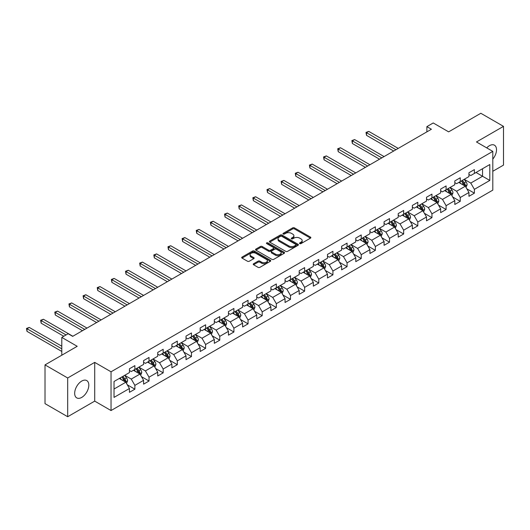 <?xml version="1.0" encoding="UTF-8"?>
<svg xmlns="http://www.w3.org/2000/svg" width="530" height="530" viewBox="0 0 530 530"><rect width="100%" height="100%" fill="white"/><g stroke="black" fill="none" stroke-linecap="round" stroke-linejoin="round"><path stroke-width="0.79" d="M299.768 243.601A0.881 0.51 0 0 0 301.014 243.601L310.467 238.142A1.259 0.729 0 0 0 310.838 237.625A1.259 0.729 0 0 0 310.467 237.115L294.448 227.867A1.259 0.729 0 0 0 292.666 227.867L283.212 233.326A0.881 0.51 0 0 0 282.954 233.684A0.881 0.51 0 0 0 283.212 234.041A0.881 0.51 0 0 0 284.458 234.041L285.677 233.339A4.028 2.325 0 0 1 291.374 233.339L292.712 234.108A4.028 2.325 0 0 1 293.892 235.751A4.028 2.325 0 0 1 292.712 237.394L291.487 238.102A0.881 0.51 0 0 0 291.228 238.46A0.881 0.51 0 0 0 291.487 238.825A0.881 0.51 0 0 0 292.732 238.825L293.958 238.116A4.028 2.325 0 0 1 299.655 238.116L300.987 238.884A4.028 2.325 0 0 1 302.166 240.534A4.028 2.325 0 0 1 300.987 242.177L299.768 242.886A0.881 0.51 0 0 0 299.51 243.244A0.881 0.51 0 0 0 299.768 243.601L299.768 242.886M81.746 397.401A10.004 5.777 120 0 0 88.278 388.589A10.004 5.777 120 0 0 86.741 380.573A10.004 5.777 120 0 0 81.746 381.07A10.004 5.777 120 0 0 75.207 389.881A10.004 5.777 120 0 0 76.744 397.897A10.004 5.777 120 0 0 81.746 397.401M492.801 159.106A10.004 5.777 120 0 0 494.444 145.187A10.004 5.777 120 0 0 489.442 145.684A10.004 5.777 120 0 0 486.725 147.883M253.592 263.735A1.259 0.729 0 0 0 253.221 264.245A1.259 0.729 0 0 0 253.592 264.761L258.084 267.358A1.259 0.729 0 0 0 259.866 267.358L270.373 261.29A1.259 0.729 0 0 0 270.737 260.78A1.259 0.729 0 0 0 270.373 260.263L254.347 251.015A1.259 0.729 0 0 0 252.565 251.015L242.064 257.077A1.259 0.729 0 0 0 241.693 257.593A1.259 0.729 0 0 0 242.064 258.103L247.497 261.244A1.259 0.729 0 0 0 249.272 261.244L253.771 258.647A1.259 0.729 0 0 0 254.142 258.13A1.259 0.729 0 0 0 253.771 257.62L251.074 256.063A3.365 1.941 0 0 1 250.094 254.691A3.365 1.941 0 0 1 252.167 252.896A3.365 1.941 0 0 1 255.838 253.314L266.385 259.402A3.365 1.941 0 0 1 267.372 260.78A3.365 1.941 0 0 1 265.291 262.575A3.365 1.941 0 0 1 261.628 262.151L259.866 261.138A1.259 0.729 0 0 0 258.084 261.138L253.592 263.735L253.592 264.761L258.084 262.184L258.084 261.138M492.801 171.289L503.5 165.108L503.5 126.365L480.829 113.274L448.638 131.864L433.222 122.96L426.875 126.63L431.407 129.247L72.676 336.358L68.138 333.741L61.791 337.405L61.791 355.206M67.688 377.983L67.688 416.726L94.711 401.124L94.711 362.381L67.688 377.983L45.017 364.892L77.208 346.309L61.791 337.405M94.711 362.381L111.035 371.802L492.801 151.388L492.801 190.131L111.035 410.545L111.035 371.802M503.5 126.365L476.477 141.967L492.801 151.388M285.769 251.372A1.259 0.729 0 0 0 287.551 251.372L298.052 245.31A1.259 0.729 0 0 0 298.423 244.794A1.259 0.729 0 0 0 298.052 244.284L282.033 235.035A1.259 0.729 0 0 0 280.251 235.035L269.75 241.097A1.259 0.729 0 0 0 269.379 241.614A1.259 0.729 0 0 0 269.75 242.124L285.769 251.372M267.027 243.793A0.881 0.51 0 0 1 267.922 243.919L267.922 242.873L284.212 252.273A1.259 0.729 0 0 1 284.577 252.79A1.259 0.729 0 0 1 284.212 253.3L273.705 259.369A1.259 0.729 0 0 1 271.93 259.369L255.904 250.114L255.904 249.087A1.259 0.729 0 0 0 255.54 249.603A1.259 0.729 0 0 0 255.904 250.114M255.904 249.087L260.402 246.49A1.259 0.729 0 0 1 262.184 246.49L268.677 250.246A1.259 0.729 0 0 0 270.459 250.246L273.44 248.524A1.259 0.729 0 0 0 273.811 248.007A1.259 0.729 0 0 0 273.44 247.497L266.676 243.588A0.881 0.51 0 0 1 266.418 243.23A0.881 0.51 0 0 1 266.961 242.76A0.881 0.51 0 0 1 267.922 242.873M67.688 416.726L45.017 403.635L45.017 364.892M127.313 384.813L134.885 389.186L134.885 385.363L143.59 380.335L143.59 384.157L149.029 381.017L149.029 377.194L157.735 372.166L157.735 375.989L163.174 372.848L163.174 369.026L171.879 364.004L171.879 367.827L177.318 364.68L177.318 360.864L186.023 355.835L186.023 359.658L191.469 356.518L191.469 352.695L200.174 347.667L200.174 351.489L205.614 348.349L205.614 344.526L214.319 339.498L214.319 343.321L219.758 340.18L219.758 336.358L228.463 331.336L228.463 335.152L233.902 332.012L233.902 328.189L242.614 323.168L242.614 326.99L248.053 323.843L248.053 320.027L256.758 314.999L256.758 318.822L262.198 315.681L262.198 311.859L270.903 306.83L270.903 310.653L276.342 307.513L276.342 303.69L285.047 298.662L285.047 302.484L290.493 299.344L290.493 295.521L299.198 290.5L299.198 294.316L304.637 291.175L304.637 287.353L313.343 282.331L313.343 286.154L318.782 283.007L318.782 279.191L327.487 274.162L327.487 277.985L332.926 274.845L332.926 271.022L341.631 265.994L341.631 269.816L347.077 266.676L347.077 262.853L355.782 257.825L355.782 261.648L361.221 258.507L361.221 254.685L369.927 249.663L369.927 253.479L375.366 250.339L375.366 246.516L384.071 241.494L384.071 245.317L389.517 242.177L389.517 238.354L398.222 233.326L398.222 237.148L403.661 234.008L403.661 230.186L412.367 225.157L412.367 228.98L417.806 225.84L417.806 222.017L426.511 216.989L426.511 220.811L431.95 217.671L431.95 213.848L440.655 208.827L440.655 212.649L446.101 209.502L446.101 205.68L454.806 200.658L454.806 204.481L460.245 201.34L460.245 197.518L468.951 192.489L468.951 196.312L474.39 193.172L474.39 189.349L489.806 180.445L489.806 164.532L482.552 168.719L482.552 176.258L489.806 180.445M134.885 389.186L129.439 392.326L129.439 388.503L114.023 397.401L114.023 381.487L129.439 372.59L129.439 368.767L134.885 365.627L134.885 369.45L143.59 364.421L143.59 360.599L149.029 357.458L149.029 361.281L157.735 356.253L157.735 352.43L163.174 349.29L163.174 353.113L171.879 348.084L171.879 344.261L177.318 341.121L177.318 344.944L186.023 339.916L186.023 336.099L191.469 332.953L191.469 336.775L200.174 331.753L200.174 327.931L205.614 324.791L205.614 328.613L214.319 323.585L214.319 319.762L219.758 316.622L219.758 320.445L228.463 315.416L228.463 311.594L233.902 308.453L233.902 312.276L242.614 307.248L242.614 303.425L248.053 300.285L248.053 304.107L256.758 299.086L256.758 295.263L262.198 292.116L262.198 295.939L270.903 290.917L270.903 287.094L276.342 283.954L276.342 287.777L285.047 282.748L285.047 278.926L290.493 275.785L290.493 279.608L299.198 274.58L299.198 270.757L304.637 267.617L304.637 271.44L313.343 266.411L313.343 262.589L318.782 259.448L318.782 263.271L327.487 258.249L327.487 254.427L332.926 251.286L332.926 255.102L341.631 250.081L341.631 246.258L347.077 243.118L347.077 246.94L355.782 241.912L355.782 238.089L361.221 234.949L361.221 238.772L369.927 233.743L369.927 229.921L375.366 226.78L375.366 230.603L384.071 225.575L384.071 221.752L389.517 218.612L389.517 222.434L398.222 217.413L398.222 213.59L403.661 210.45L403.661 214.266L412.367 209.244L412.367 205.421L417.806 202.281L417.806 206.104L426.511 201.075L426.511 197.253L431.95 194.112L431.95 197.935L440.655 192.907L440.655 189.084L446.101 185.944L446.101 189.766L454.806 184.738L454.806 180.922L460.245 177.775L460.245 181.598L468.951 176.576L468.951 172.753L474.39 169.613L474.39 173.429L489.806 164.532M133.434 370.284L139.96 374.054L131.255 379.083L124.722 375.313M129.439 370.496L131.255 371.543L134.885 369.45M131.255 379.083L134.885 385.363M139.96 374.054L143.59 380.335M147.578 362.116L154.104 365.885L145.399 370.914L138.873 367.144M143.59 362.328L145.399 363.375L149.029 361.281M145.399 370.914L149.029 377.194M154.104 365.885L157.735 372.166M161.723 353.947L168.255 357.717L159.55 362.745L153.018 358.976M157.735 354.159L159.55 355.206L163.174 353.113M159.55 362.745L163.174 369.026M168.255 357.717L171.879 364.004M175.867 345.785L182.399 349.555L173.694 354.577L167.162 350.807M171.879 345.991L173.694 347.037L177.318 344.944M173.694 354.577L177.318 360.864M182.399 349.555L186.023 355.835M190.018 337.617L196.544 341.386L187.839 346.408L181.313 342.638M186.023 337.822L187.839 338.869L191.469 336.775M187.839 346.408L191.469 352.695M196.544 341.386L200.174 347.667M204.163 329.448L210.688 333.218L201.983 338.246L195.457 334.476M200.174 329.66L201.983 330.707L205.614 328.613M201.983 338.246L205.614 344.526M210.688 333.218L214.319 339.498M218.307 321.279L224.839 325.049L216.134 330.077L209.602 326.308M214.319 321.491L216.134 322.538L219.758 320.445M216.134 330.077L219.758 336.358M224.839 325.049L228.463 331.336M232.451 313.111L238.984 316.88L230.278 321.909L223.746 318.139M228.463 313.323L230.278 314.369L233.902 312.276M230.278 321.909L233.902 328.189M238.984 316.88L242.614 323.168M246.602 304.949L253.128 308.718L244.423 313.74L237.897 309.97M242.614 305.154L244.423 306.201L248.053 304.107M244.423 313.74L248.053 320.027M253.128 308.718L256.758 314.999M260.747 296.78L267.279 300.55L258.574 305.572L252.041 301.802M256.758 296.985L258.574 298.032L262.198 295.939M258.574 305.572L262.198 311.859M267.279 300.55L270.903 306.83M274.891 288.611L281.423 292.381L272.718 297.409L266.186 293.64M270.903 288.823L272.718 289.87L276.342 287.777M272.718 297.409L276.342 303.69M281.423 292.381L285.047 298.662M289.042 280.443L295.568 284.212L286.863 289.241L280.337 285.471M285.047 280.655L286.863 281.702L290.493 279.608M286.863 289.241L290.493 295.521M295.568 284.212L299.198 290.5M303.186 272.274L309.712 276.044L301.007 281.072L294.481 277.303M299.198 272.486L301.007 273.533L304.637 271.44M301.007 281.072L304.637 287.353M309.712 276.044L313.343 282.331M317.331 264.112L323.863 267.882L315.158 272.904L308.626 269.134M313.343 264.318L315.158 265.364L318.782 263.271M315.158 272.904L318.782 279.191M323.863 267.882L327.487 274.162M331.475 255.944L338.007 259.713L329.302 264.735L322.77 260.972M327.487 256.149L329.302 257.202L332.926 255.102M329.302 264.735L332.926 271.022M338.007 259.713L341.631 265.994M345.626 247.775L352.152 251.545L343.447 256.573L336.921 252.803M341.631 247.987L343.447 249.034L347.077 246.94M343.447 256.573L347.077 262.853M352.152 251.545L355.782 257.825M359.771 239.606L366.303 243.376L357.598 248.404L351.065 244.635M355.782 239.818L357.598 240.865L361.221 238.772M357.598 248.404L361.221 254.685M366.303 243.376L369.927 249.663M373.915 231.438L380.447 235.207L371.742 240.236L365.21 236.466M369.927 231.65L371.742 232.696L375.366 230.603M371.742 240.236L375.366 246.516M380.447 235.207L384.071 241.494M388.066 223.276L394.592 227.045L385.886 232.067L379.361 228.298M384.071 223.481L385.886 224.528L389.517 222.434M385.886 232.067L389.517 238.354M394.592 227.045L398.222 233.326M402.21 215.107L408.736 218.877L400.031 223.905L393.505 220.135M398.222 215.319L400.031 216.366L403.661 214.266M400.031 223.905L403.661 230.186M408.736 218.877L412.367 225.157M416.355 206.939L422.887 210.708L414.182 215.736L407.65 211.967M412.367 207.15L414.182 208.197L417.806 206.104M414.182 215.736L417.806 222.017M422.887 210.708L426.511 216.989M430.499 198.77L437.031 202.54L428.326 207.568L421.794 203.798M426.511 198.982L428.326 200.029L431.95 197.935M428.326 207.568L431.95 213.848M437.031 202.54L440.655 208.827M444.65 190.608L451.176 194.377L442.47 199.399L435.945 195.63M440.655 190.813L442.47 191.86L446.101 189.766M442.47 199.399L446.101 205.68M451.176 194.377L454.806 200.658M458.794 182.439L465.32 186.209L456.615 191.231L450.089 187.461M454.806 182.645L456.615 183.691L460.245 181.598M456.615 191.231L460.245 197.518M465.32 186.209L468.951 192.489M476.026 172.489L482.552 176.258L470.766 183.069L464.234 179.299M468.951 174.483L470.766 175.529L474.39 173.429M470.766 183.069L474.39 189.349M94.711 401.124L111.035 410.545M426.875 126.63L426.875 131.864M114.023 389.027L125.815 382.223L119.283 378.453M125.815 382.223L129.439 388.503M466.817 188.799L474.39 193.172M452.673 196.968L460.245 201.34M438.529 205.136L446.101 209.502M424.384 213.298L431.95 217.671M410.233 221.467L417.806 225.84M396.089 229.636L403.661 234.008M381.944 237.804L389.517 242.177M367.793 245.966L375.366 250.339M353.649 254.135L361.221 258.507M339.505 262.304L347.077 266.676M325.36 270.472L332.926 274.845M311.209 278.641L318.782 283.007M297.065 286.803L304.637 291.175M282.921 294.971L290.493 299.344M268.77 303.14L276.342 307.513M254.625 311.309L262.198 315.681M240.481 319.477L248.053 323.843M226.336 327.639L233.902 332.012M212.185 335.808L219.758 340.18M198.041 343.977L205.614 348.349M183.897 352.145L191.469 356.518M169.746 360.314L177.318 364.68M155.601 368.476L163.174 372.848M141.457 376.644L149.029 381.017M300.119 243.727L300.987 243.224A4.028 2.325 0 0 0 302.166 241.581L302.166 240.534M293.892 235.751L293.892 236.797A4.028 2.325 0 0 1 292.712 238.447L291.838 238.951M310.454 238.149L294.448 228.914A1.259 0.729 0 0 0 292.666 228.914L283.563 234.167M298.032 245.317L282.033 236.082A1.259 0.729 0 0 0 280.251 236.082L269.763 242.137M295.826 245.158A0.881 0.51 0 0 0 296.084 244.794A0.881 0.51 0 0 0 295.826 244.436L281.761 236.32A0.881 0.51 0 0 0 280.516 236.32L279.224 237.062A4.028 2.325 0 0 0 278.045 238.705A4.028 2.325 0 0 0 279.224 240.355L288.837 245.9A4.028 2.325 0 0 0 294.534 245.9L295.826 245.158L295.826 246.205A0.881 0.51 0 0 0 296.084 245.847L296.084 244.794M278.045 238.705L278.045 239.752A4.028 2.325 0 0 0 279.224 241.402L279.224 240.355M295.826 246.205L294.534 246.947A4.028 2.325 0 0 1 288.837 246.947L279.224 241.402M255.924 250.127L260.402 247.536L260.402 246.49M273.811 248.007L273.811 249.054A1.259 0.729 0 0 1 273.44 249.57L270.459 251.293A1.259 0.729 0 0 1 268.677 251.293L262.184 247.536A1.259 0.729 0 0 0 260.402 247.536M267.922 243.919L284.193 253.314M275.421 254.135A3.365 1.941 0 0 0 279.091 254.559A3.365 1.941 0 0 0 281.172 252.764A3.365 1.941 0 0 0 280.185 251.386L276.468 249.239A1.259 0.729 0 0 0 274.686 249.239L271.704 250.962A1.259 0.729 0 0 0 271.334 251.478A1.259 0.729 0 0 0 271.704 251.988L275.421 254.135L275.421 255.182A3.365 1.941 0 0 0 279.091 255.606A3.365 1.941 0 0 0 281.172 253.81L281.172 252.764M271.334 251.478L271.334 252.525A1.259 0.729 0 0 0 271.704 253.035L271.704 251.988M275.421 255.182L271.704 253.035M267.372 260.78L267.372 261.827A3.365 1.941 0 0 1 265.291 263.622A3.365 1.941 0 0 1 261.628 263.198L259.866 262.184A1.259 0.729 0 0 0 258.084 262.184M250.094 254.691L250.094 255.738A3.365 1.941 0 0 0 251.074 257.11L251.074 256.063M253.751 258.653L251.074 257.11M270.373 260.263L270.373 261.29L254.347 252.061A1.259 0.729 0 0 0 252.565 252.061L242.084 258.117L242.064 257.077M466.042 187.448L467.115 184.731A3.399 1.961 -120 0 0 466.036 181.836L464.161 179.339M460.901 183.652L459.629 181.956M398.222 148.407L368.774 131.407L366.508 132.719L366.508 135.335L393.684 151.024M464.797 185.904L465.287 184.877A3.399 1.961 -120 0 0 464.313 182.83L462.438 180.332M461.59 180.823L463.664 183.599A1.729 1 60 0 1 463.982 184.122L465.287 184.877M461.352 180.962L463.22 183.459A3.399 1.961 60 0 1 464.194 185.507M366.508 135.335L366.011 132.427L395.95 149.718M366.011 132.427L368.774 131.407M451.891 195.616L452.971 192.9A3.399 1.961 -120 0 0 451.885 190.005L450.016 187.507M446.75 191.82L445.485 190.124M384.071 156.575L354.63 139.576L352.364 140.887L352.364 143.504L379.54 159.192M450.652 194.073L451.136 193.046A3.399 1.961 -120 0 0 450.162 190.999L448.294 188.501M447.439 188.991L449.519 191.761A1.729 1 60 0 1 449.831 192.291L451.136 193.046M447.207 189.131L449.076 191.628A3.399 1.961 60 0 1 450.05 193.669M352.364 143.504L351.86 140.596L381.805 157.88M351.86 140.596L354.63 139.576M437.747 203.785L438.827 201.062A3.399 1.961 -120 0 0 437.74 198.174L435.872 195.669M432.606 199.989L431.334 198.293M369.927 164.744L340.485 147.744L338.213 149.049L338.213 151.666L365.395 167.361M436.508 202.235L436.992 201.208A3.399 1.961 -120 0 0 436.018 199.167L434.15 196.67M433.295 197.16L435.375 199.929A1.729 1 60 0 1 435.686 200.459L436.992 201.208M433.056 197.292L434.931 199.797A3.399 1.961 60 0 1 435.905 201.837M338.213 151.666L337.716 148.764L367.661 166.049M337.716 148.764L340.485 147.744M423.602 211.947L424.682 209.231A3.399 1.961 -120 0 0 423.596 206.336L421.721 203.838M418.462 208.157L417.19 206.455M355.782 172.906L326.334 155.913L324.069 157.218L324.069 159.835L351.244 175.529M422.357 210.403L422.847 209.376A3.399 1.961 -120 0 0 421.873 207.336L419.999 204.832M419.15 205.329L421.224 208.098A1.729 1 60 0 1 421.542 208.621L422.847 209.376M418.912 205.461L420.787 207.959A3.399 1.961 60 0 1 421.754 210.006M324.069 159.835L323.572 156.933L353.517 174.218M323.572 156.933L326.334 155.913M409.451 220.116L410.531 217.399A3.399 1.961 -120 0 0 409.451 214.504L407.577 212.007M404.317 216.319L403.045 214.623M341.631 181.075L312.19 164.075L309.924 165.386L309.924 168.003L337.1 183.691M408.213 218.572L408.696 217.545A3.399 1.961 -120 0 0 407.729 215.498L405.854 213M405.006 213.491L407.08 216.266A1.729 1 60 0 1 407.391 216.79L408.696 217.545M404.768 213.63L406.636 216.127A3.399 1.961 60 0 1 407.61 218.174M309.924 168.003L309.427 165.095L339.366 182.386M309.427 165.095L312.19 164.075M395.307 228.284L396.387 225.568A3.399 1.961 -120 0 0 395.3 222.673L393.432 220.175M390.166 224.488L388.894 222.792M327.487 189.243L298.046 172.243L295.78 173.555L295.78 176.172L322.956 191.86M394.068 226.741L394.552 225.714A3.399 1.961 -120 0 0 393.578 223.667L391.71 221.169M390.855 221.659L392.935 224.435A1.729 1 60 0 1 393.247 224.958L394.552 225.714M390.623 221.798L392.492 224.296A3.399 1.961 60 0 1 393.465 226.343M295.78 176.172L295.276 173.264L325.221 190.555M295.276 173.264L298.046 172.243M381.163 236.453L382.243 233.737A3.399 1.961 -120 0 0 381.156 230.841L379.288 228.344M376.022 232.657L374.75 230.961M313.343 197.412L283.901 180.412L281.629 181.717L281.629 184.341L308.805 200.029M379.917 234.909L380.408 233.876A3.399 1.961 -120 0 0 379.434 231.835L377.559 229.338M376.711 229.828L378.784 232.597A1.729 1 60 0 1 379.102 233.127L380.408 233.876M376.472 229.967L378.347 232.465A3.399 1.961 60 0 1 379.321 234.505M281.629 184.341L281.132 181.432L311.077 198.717M281.132 181.432L283.901 180.412M367.018 244.621L368.092 241.899A3.399 1.961 -120 0 0 367.012 239.01L365.137 236.506M361.877 240.825L360.605 239.129M299.198 205.58L269.75 188.581L267.484 189.886L267.484 192.503L294.66 208.197M365.773 243.071L366.263 242.044A3.399 1.961 -120 0 0 365.289 240.004L363.414 237.506M362.566 237.996L364.64 240.766A1.729 1 60 0 1 364.958 241.296L366.263 242.044M362.328 238.129L364.196 240.633A3.399 1.961 60 0 1 365.17 242.674M267.484 192.503L266.988 189.601L296.926 206.885M266.988 189.601L269.75 188.581M352.867 252.784L353.947 250.067A3.399 1.961 -120 0 0 352.867 247.172L350.992 244.674M347.733 248.994L346.461 247.291M285.047 213.742L255.606 196.749L253.34 198.054L253.34 200.671L280.516 216.366M351.628 251.24L352.112 250.213A3.399 1.961 -120 0 0 351.138 248.173L349.27 245.668M348.415 246.165L350.496 248.934A1.729 1 60 0 1 350.807 249.458L352.112 250.213M348.183 246.298L350.052 248.795A3.399 1.961 60 0 1 351.026 250.842M253.34 200.671L252.836 197.769L282.781 215.054M252.836 197.769L255.606 196.749M338.723 260.952L339.803 258.236A3.399 1.961 -120 0 0 338.716 255.341L336.848 252.843M333.582 257.156L332.31 255.46M270.903 221.911L241.461 204.911L239.189 206.223L239.189 208.84L266.371 224.528M337.484 259.409L337.968 258.382A3.399 1.961 -120 0 0 336.994 256.334L335.126 253.837M334.271 254.327L336.351 257.103A1.729 1 60 0 1 336.663 257.626L337.968 258.382M334.032 254.466L335.907 256.964A3.399 1.961 60 0 1 336.881 259.011M239.189 208.84L238.692 205.931L268.637 223.223M238.692 205.931L241.461 204.911M324.579 269.121L325.659 266.404A3.399 1.961 -120 0 0 324.572 263.509L322.697 261.012M319.438 265.325L318.166 263.629M256.758 230.08L227.31 213.08L225.045 214.392L225.045 217.008L252.22 232.696M323.333 267.577L323.823 266.55A3.399 1.961 -120 0 0 322.849 264.503L320.975 262.005M320.127 262.496L322.2 265.272A1.729 1 60 0 1 322.518 265.795L323.823 266.55M319.888 262.635L321.763 265.132A3.399 1.961 60 0 1 322.73 267.173M225.045 217.008L224.548 214.1L254.493 231.391M224.548 214.1L227.31 213.08M310.434 277.289L311.507 274.573A3.399 1.961 -120 0 0 310.428 271.678L308.553 269.18M305.293 273.493L304.021 271.797M242.607 238.248L213.166 221.248L210.9 222.554L210.9 225.177L238.076 240.865M309.189 275.746L309.672 274.712A3.399 1.961 -120 0 0 308.705 272.672L306.83 270.174M305.982 270.664L308.056 273.434A1.729 1 60 0 1 308.367 273.964L309.672 274.712M305.744 270.803L307.612 273.301A3.399 1.961 60 0 1 308.586 275.342M210.9 225.177L210.403 222.269L240.342 239.553M210.403 222.269L213.166 221.248M296.283 285.458L297.363 282.735A3.399 1.961 -120 0 0 296.277 279.847L294.408 277.342M291.142 281.662L289.87 279.966M228.463 246.417L199.022 229.417L196.756 230.722L196.756 233.339L223.932 249.034M295.044 283.908L295.528 282.881A3.399 1.961 -120 0 0 294.554 280.84L292.686 278.343M291.831 278.833L293.911 281.602A1.729 1 60 0 1 294.223 282.132L295.528 282.881M291.599 278.965L293.468 281.47A3.399 1.961 60 0 1 294.441 283.51M196.756 233.339L196.252 230.437L226.197 247.722M196.252 230.437L199.022 229.417M282.139 293.62L283.219 290.904A3.399 1.961 -120 0 0 282.132 288.009L280.264 285.511M276.998 289.831L275.726 288.128M214.319 254.579L184.877 237.579L182.605 238.891L182.605 241.508L209.787 257.202M280.893 292.076L281.384 291.049A3.399 1.961 -120 0 0 280.41 289.002L278.541 286.505M277.687 287.002L279.76 289.771A1.729 1 60 0 1 280.078 290.294L281.384 291.049M277.448 287.134L279.323 289.632A3.399 1.961 60 0 1 280.297 291.679M182.605 241.508L182.108 238.606L212.053 255.891M182.108 238.606L184.877 237.579M267.994 301.789L269.074 299.072A3.399 1.961 -120 0 0 267.988 296.177L266.113 293.68M262.853 297.993L261.581 296.296M200.174 262.748L170.726 245.748L168.46 247.06L168.46 249.676L195.636 265.364M266.749 300.245L267.239 299.218A3.399 1.961 -120 0 0 266.265 297.171L264.39 294.673M263.543 295.164L265.616 297.94A1.729 1 60 0 1 265.934 298.463L267.239 299.218M263.304 295.303L265.179 297.8A3.399 1.961 60 0 1 266.146 299.848M168.46 249.676L167.964 246.768L197.902 264.059M167.964 246.768L170.726 245.748M253.844 309.957L254.923 307.241A3.399 1.961 -120 0 0 253.844 304.346L251.969 301.848M248.709 306.161L247.437 304.465M186.023 270.916L156.582 253.916L154.316 255.228L154.316 257.845L181.492 273.533M252.605 308.414L253.088 307.387A3.399 1.961 -120 0 0 252.114 305.34L250.246 302.842M249.391 303.332L251.472 306.108A1.729 1 60 0 1 251.783 306.631L253.088 307.387M249.16 303.471L251.028 305.969A3.399 1.961 60 0 1 252.002 308.01M154.316 257.845L153.819 254.937L183.758 272.228M153.819 254.937L156.582 253.916M239.699 318.126L240.779 315.41A3.399 1.961 -120 0 0 239.692 312.514L237.824 310.017M234.558 314.33L233.286 312.634M171.879 279.085L142.438 262.085L140.172 263.39L140.172 266.014L167.347 281.702M238.46 316.582L238.944 315.549A3.399 1.961 -120 0 0 237.97 313.508L236.102 311.011M235.247 311.501L237.327 314.27A1.729 1 60 0 1 237.639 314.8L238.944 315.549M235.009 311.64L236.883 314.138A3.399 1.961 60 0 1 237.857 316.178M140.172 266.014L139.668 263.105L169.613 280.39M139.668 263.105L142.438 262.085M225.555 326.288L226.635 323.572A3.399 1.961 -120 0 0 225.548 320.683L223.673 318.179M220.414 322.498L219.142 320.802M157.735 287.253L128.286 270.254L126.021 271.559L126.021 274.176L153.197 289.87M224.309 324.744L224.799 323.717A3.399 1.961 -120 0 0 223.826 321.677L221.951 319.179M221.103 319.669L223.176 322.439A1.729 1 60 0 1 223.494 322.962L224.799 323.717M220.864 319.802L222.739 322.3A3.399 1.961 60 0 1 223.706 324.347M126.021 274.176L125.524 271.274L155.469 288.558M125.524 271.274L128.286 270.254M211.41 334.456L212.484 331.74A3.399 1.961 -120 0 0 211.404 328.845L209.529 326.348M206.269 330.66L204.997 328.964M143.584 295.415L114.142 278.416L111.876 279.727L111.876 282.344L139.052 298.032M210.165 332.913L210.648 331.886A3.399 1.961 -120 0 0 209.681 329.839L207.806 327.341M206.958 327.838L209.032 330.607A1.729 1 60 0 1 209.35 331.131L210.648 331.886M206.72 327.971L208.588 330.468A3.399 1.961 60 0 1 209.562 332.515M111.876 282.344L111.379 279.442L141.318 296.727M111.379 279.442L114.142 278.416M197.259 342.625L198.339 339.909A3.399 1.961 -120 0 0 197.253 337.014L195.385 334.516M192.118 338.829L190.853 337.133M129.439 303.584L99.998 286.584L97.732 287.896L97.732 290.513L124.908 306.201M196.02 341.082L196.504 340.055A3.399 1.961 -120 0 0 195.53 338.007L193.662 335.51M192.807 336L194.888 338.776A1.729 1 60 0 1 195.199 339.299L196.504 340.055M192.576 336.139L194.444 338.637A3.399 1.961 60 0 1 195.418 340.684M97.732 290.513L97.228 287.604L127.174 304.896M97.228 287.604L99.998 286.584M183.115 350.794L184.195 348.077A3.399 1.961 -120 0 0 183.108 345.182L181.24 342.685M177.974 346.998L176.702 345.302M115.295 311.753L85.853 294.753L83.581 296.065L83.581 298.681L110.763 314.369M181.869 349.25L182.36 348.223A3.399 1.961 -120 0 0 181.386 346.176L179.518 343.678M178.663 344.169L180.737 346.938A1.729 1 60 0 1 181.055 347.468L182.36 348.223M178.424 344.308L180.299 346.805A3.399 1.961 60 0 1 181.273 348.846M83.581 298.681L83.084 295.773L113.029 313.058M83.084 295.773L85.853 294.753M168.971 358.962L170.05 356.24A3.399 1.961 -120 0 0 168.964 353.351L167.089 350.853M163.83 355.166L162.558 353.47M101.151 319.921L71.702 302.921L69.437 304.227L69.437 306.85L96.612 322.538M167.725 357.419L168.215 356.385A3.399 1.961 -120 0 0 167.242 354.345L165.367 351.847M164.519 352.337L166.592 355.107A1.729 1 60 0 1 166.91 355.637L168.215 356.385M164.28 352.476L166.155 354.974A3.399 1.961 60 0 1 167.122 357.015M69.437 306.85L68.94 303.942L98.878 321.226M68.94 303.942L71.702 302.921M154.82 367.124L155.899 364.408A3.399 1.961 -120 0 0 154.82 361.513L152.945 359.015M149.685 363.335L148.413 361.632M86.999 328.09L57.558 311.09L55.292 312.395L55.292 315.012L82.468 330.707M153.581 365.581L154.064 364.554A3.399 1.961 -120 0 0 153.097 362.513L151.222 360.009M150.368 360.506L152.448 363.275A1.729 1 60 0 1 152.759 363.799L154.064 364.554M150.136 360.639L152.004 363.136A3.399 1.961 60 0 1 152.978 365.183M55.292 315.012L54.795 312.11L84.734 329.395M54.795 312.11L57.558 311.09M140.675 375.293L141.755 372.577A3.399 1.961 -120 0 0 140.669 369.682L138.8 367.184M135.534 371.497L134.262 369.801M72.855 336.252L43.414 319.252L41.148 320.564L41.148 323.181L63.785 336.252M139.436 373.749L139.92 372.723A3.399 1.961 -120 0 0 138.946 370.675L137.078 368.178M136.223 368.668L138.303 371.444A1.729 1 60 0 1 138.615 371.967L139.92 372.723M135.985 368.807L137.86 371.305A3.399 1.961 60 0 1 138.833 373.352M41.148 323.181L40.644 320.272L66.058 334.947M40.644 320.272L43.414 319.252M126.531 383.462L127.611 380.745A3.399 1.961 -120 0 0 126.524 377.85L124.656 375.353M121.39 379.666L120.118 377.969M61.791 346.203L29.263 327.421L26.997 328.732L26.997 331.349L61.791 351.436M125.285 381.918L125.776 380.891A3.399 1.961 -120 0 0 124.802 378.844L122.927 376.346M122.079 376.837L124.153 379.613A1.729 1 60 0 1 124.47 380.136L125.776 380.891M121.84 376.976L123.715 379.473A3.399 1.961 60 0 1 124.689 381.52M26.997 331.349L26.5 328.441L61.791 348.819M26.5 328.441L29.263 327.421M300.987 243.224L300.987 242.177M291.487 238.825L291.487 238.102M292.712 238.447L292.712 237.394M283.212 234.041L283.212 233.326M292.666 228.914L292.666 227.867M294.448 228.914L294.448 227.867M310.467 238.142L310.467 237.115M269.75 242.124L269.75 241.097M280.251 236.082L280.251 235.035M282.033 236.082L282.033 235.035M298.052 245.31L298.052 244.284M288.837 246.947L288.837 245.9M294.534 246.947L294.534 245.9M262.184 247.536L262.184 246.49M268.677 251.293L268.677 250.246M270.459 251.293L270.459 250.246M273.44 249.57L273.44 248.524M284.212 253.3L284.212 252.273M259.866 262.184L259.866 261.138M261.628 263.198L261.628 262.151M253.771 258.647L253.771 257.62M252.565 252.061L252.565 251.015M254.347 252.061L254.347 251.015M464.989 186.01L467.096 184.798M464.313 182.83L466.036 181.836M461.895 184.228L463.22 183.459M450.844 194.179L452.951 192.966M450.162 190.999L451.885 190.005M447.751 192.397L449.076 191.628M436.693 202.347L438.807 201.128M436.018 199.167L437.74 198.174M433.6 200.559L434.931 199.797M422.549 210.516L424.656 209.297M421.873 207.336L423.596 206.336M419.455 208.727L420.787 207.959M408.405 218.685L410.511 217.466M407.729 215.498L409.451 214.504M405.311 216.896L406.636 216.127M394.254 226.847L396.367 225.634M393.578 223.667L395.3 222.673M391.16 225.065L392.492 224.296M380.109 235.015L382.216 233.803M379.434 231.835L381.156 230.841M377.016 233.233L378.347 232.465M365.965 243.184L368.072 241.965M365.289 240.004L367.012 239.01M362.871 241.395L364.196 240.633M351.821 251.352L353.927 250.133M351.138 248.173L352.867 247.172M348.727 249.564L350.052 248.795M337.67 259.521L339.783 258.302M336.994 256.334L338.716 255.341M334.576 257.732L335.907 256.964M323.525 267.683L325.632 266.471M322.849 264.503L324.572 263.509M320.431 265.901L321.763 265.132M309.381 275.852L311.488 274.633M308.705 272.672L310.428 271.678M306.287 274.07L307.612 273.301M295.23 284.02L297.343 282.801M294.554 280.84L296.277 279.847M292.136 282.232L293.468 281.47M281.085 292.189L283.192 290.97M280.41 289.002L282.132 288.009M277.992 290.4L279.323 289.632M266.941 300.358L269.048 299.139M266.265 297.171L267.988 296.177M263.847 298.569L265.179 297.8M252.797 308.52L254.903 307.307M252.114 305.34L253.844 304.346M249.703 306.738L251.028 305.969M238.646 316.688L240.759 315.469M237.97 313.508L239.692 312.514M235.552 314.906L236.883 314.138M224.501 324.857L226.608 323.638M223.826 321.677L225.548 320.683M221.407 323.068L222.739 322.3M210.357 333.025L212.464 331.806M209.681 329.839L211.404 328.845M207.263 331.237L208.588 330.468M196.213 341.194L198.319 339.975M195.53 338.007L197.253 337.014M193.112 339.405L194.444 338.637M182.062 349.356L184.168 348.144M181.386 346.176L183.108 345.182M178.968 347.574L180.299 346.805M167.917 357.525L170.024 356.306M167.242 354.345L168.964 353.351M164.823 355.736L166.155 354.974M153.773 365.693L155.88 364.474M153.097 362.513L154.82 361.513M150.679 363.905L152.004 363.136M139.622 373.862L141.735 372.643M138.946 370.675L140.669 369.682M136.528 372.073L137.86 371.305M125.478 382.031L127.584 380.812M124.802 378.844L126.524 377.85M122.384 380.242L123.715 379.473"/></g></svg>
